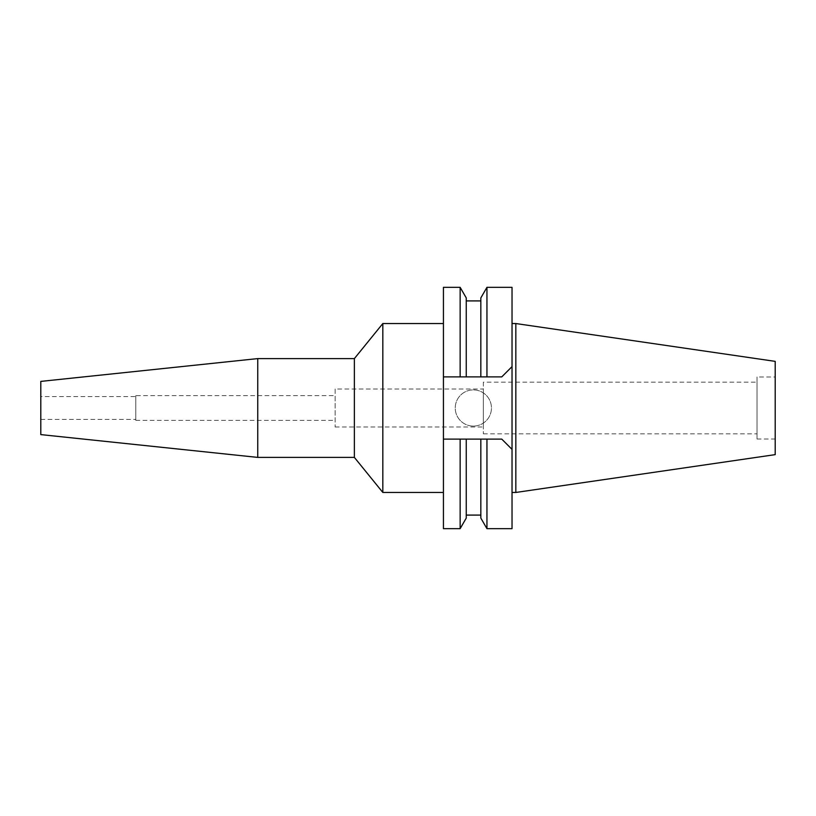 <?xml version="1.0" encoding="UTF-8"?>
<svg xmlns="http://www.w3.org/2000/svg" width="816" height="816" viewBox="0 0 816 816"><rect width="100%" height="100%" fill="white"/><g stroke="black" fill="none" stroke-linecap="round" stroke-linejoin="round"><path stroke-width="0.61" stroke-dasharray="4.08 3.06" d="M775.2 361.366L775.2 454.634M775.2 376.992L775.2 439.008L775.2 376.992L757.034 376.992L757.034 439.008L757.034 376.992M515.834 323.544L515.834 492.456M512.03 323.544L512.03 492.456L512.03 323.544M512.03 287.344L512.03 366.619L501.769 376.88L512.03 366.619L512.03 528.656M462.213 376.88L480.838 376.88L480.838 297.911M486.948 439.12L501.769 439.12L512.03 449.381L501.769 439.12L486.948 439.12L486.948 528.656M480.838 518.089L480.838 439.12L480.838 515.09L480.838 439.12L464.069 439.12M461.275 439.12L443.435 439.12L443.435 287.344M443.435 528.656L443.435 439.12L501.769 439.12M443.435 323.544L443.435 492.456L443.435 323.544M460.142 287.344L460.142 376.88L501.769 376.88L486.948 376.88L486.948 287.344M473.341 426.095A18.095 18.095 0 0 1 455.246 408A18.095 18.095 0 0 1 473.341 389.905A18.095 18.095 0 0 1 491.446 408A18.095 18.095 0 0 1 473.341 426.095A18.095 18.095 0 0 0 491.446 408A18.095 18.095 0 0 0 473.341 389.905A18.095 18.095 0 0 0 455.246 408A18.095 18.095 0 0 0 473.341 426.095M480.838 439.12L443.435 439.12M482.501 439.12L484.908 439.12M460.142 439.12L460.142 528.656M466.252 439.12L466.252 518.089M486.948 376.88L485.836 376.88M483.062 376.88L480.838 376.88L480.838 300.91L480.838 376.88L466.252 376.88L466.252 297.911M460.142 376.88L461.275 376.88M382.826 492.456L382.826 323.544M354.368 358.601L354.368 457.399M257.744 457.399L257.744 358.601M40.8 434.602L40.8 381.398M40.8 396.596L40.8 419.404L40.8 396.596L135.803 396.596L135.803 419.404L135.803 396.596M40.8 419.404L135.803 419.404M135.803 395.648L135.803 420.352L135.803 395.648L335.131 395.648L335.131 420.352L335.131 395.648M135.803 420.352L335.131 420.352M335.131 388.997L335.131 427.003L335.131 388.997L483.337 388.997L483.337 427.003L483.337 388.997M335.131 427.003L483.337 427.003M483.337 382.153L483.337 433.847L483.337 382.153L757.034 382.153L757.034 433.847L757.034 382.153M483.337 433.847L757.034 433.847M757.034 439.008L775.2 439.008"/><path stroke-width="1.22" d="M515.834 323.544L515.834 492.456L775.2 454.634L775.2 361.366L515.834 323.544L512.03 323.544M515.834 492.456L512.03 492.456M501.769 439.12L512.03 449.381L501.769 439.12L480.838 439.12L486.948 439.12L486.948 528.656L512.03 528.656L512.03 287.344L486.948 287.344L486.948 376.88L501.769 376.88L512.03 366.619L501.769 376.88L443.435 376.88L466.252 376.88L466.252 297.911L460.142 287.344L443.435 287.344L443.435 528.656L460.142 528.656L460.142 439.12L482.501 439.12M464.069 439.12L461.275 439.12M443.435 439.12L460.142 439.12M484.908 439.12L486.897 439.12M460.142 528.656L466.252 518.089L466.252 439.12M480.838 439.12L480.838 518.089L486.948 528.656M486.948 287.344L480.838 297.911L480.838 376.88L486.948 376.88M460.142 376.88L460.142 287.344M485.836 376.88L483.062 376.88M461.275 376.88L462.213 376.88M443.435 323.544L382.826 323.544L382.826 492.456L354.368 457.399L354.368 358.601L257.744 358.601L257.744 457.399L40.8 434.602L40.8 381.398L257.744 358.601M443.435 492.456L382.826 492.456M382.826 323.544L354.368 358.601M354.368 457.399L257.744 457.399M480.838 515.09L466.252 515.09M480.838 300.91L466.252 300.91"/></g></svg>
